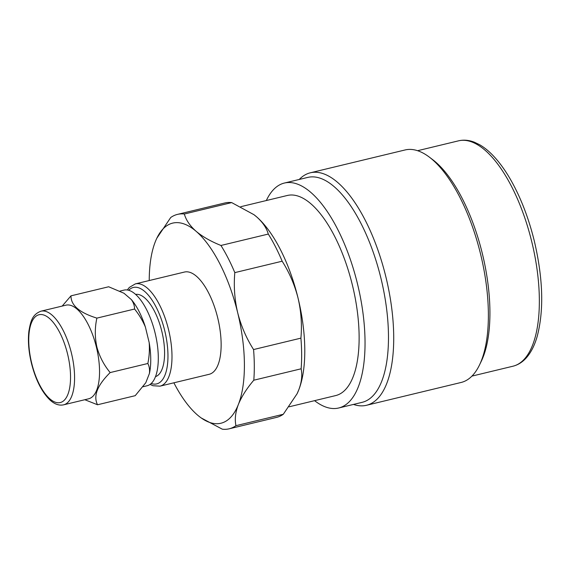 <?xml version="1.0" encoding="UTF-8"?>
<svg xmlns="http://www.w3.org/2000/svg" width="570" height="570" viewBox="0 0 570 570"><rect width="100%" height="100%" fill="white"/><g stroke="black" fill="none" stroke-linecap="round" stroke-linejoin="round"><path stroke-width="0.85" d="M299.243 179.465A119.579 49.013 76.4 0 1 310.372 172.788L405.056 149.967A119.579 49.013 76.4 0 1 429.459 157.206L432.808 159.75A115.931 47.517 76.4 0 1 482.341 253.6A115.931 47.517 76.4 0 1 481.344 361.123L479.527 364.914A119.579 49.013 76.4 0 1 461.101 382.47L366.417 405.299A119.579 49.013 76.4 0 1 353.471 404.422M429.459 157.206A119.579 49.013 76.4 0 1 480.553 254.006A119.579 49.013 76.4 0 1 479.527 364.914M310.372 172.788A119.579 49.013 76.4 0 1 385.869 276.828A119.579 49.013 76.4 0 1 366.417 405.299M266.333 200.533A115.703 47.424 76.4 0 1 284.401 183.041L307.843 177.391A115.703 47.424 76.4 0 1 380.888 278.053A115.703 47.424 76.4 0 1 362.064 402.349L338.623 408.006A115.703 47.424 76.4 0 1 314.576 400.66M284.401 183.041A115.703 47.424 76.4 0 1 357.447 283.703A115.703 47.424 76.4 0 1 338.623 408.006M253.892 214.648A102.928 42.187 76.4 0 1 254.07 214.783A102.928 42.187 76.4 0 1 256.507 216.757A102.928 42.187 76.4 0 1 298.053 298.103C294.661 284.822 289.361 272.524 282.157 261.21L234.811 272.624C233.629 286.09 234.576 299.442 237.669 312.659C241.06 325.94 246.361 338.238 253.565 349.553A110.281 45.201 76.4 0 1 253.792 380.211C246.703 388.562 241.559 396.663 238.353 404.515C235.41 412.309 234.612 419.363 235.944 425.683A110.281 45.201 76.4 0 1 229.176 428.811A110.281 45.201 76.4 0 1 222.307 429.189L201.224 417.967M240.782 206.696L287.394 195.46A102.928 42.187 76.4 0 1 352.374 285.007A102.928 42.187 76.4 0 1 335.63 395.587L289.132 406.795M119.921 291.099L124.011 290.109A49.198 20.164 76.4 0 1 155.076 332.916A49.198 20.164 76.4 0 1 147.074 385.769L143.056 386.738M62.194 306.076L70.979 295.844L108.656 286.767L123.989 293.251L131.392 299.613A49.198 20.164 76.4 0 1 145.386 327.023L149.176 342.577A49.198 20.164 76.4 0 1 149.404 373.521L145.799 382.719L135.211 395.68L97.527 404.764L84.816 399.72M65.977 305.164A48.172 19.743 76.4 0 1 96.387 347.066A48.172 19.743 76.4 0 1 88.55 398.822L63.584 404.835A48.172 19.743 76.4 0 0 71.421 353.087A48.172 19.743 76.4 0 0 41.004 311.177L65.977 305.164M70.979 295.844C70.858 305.299 79.494 312.723 96.886 318.117C94.791 327.6 94.784 337.212 96.864 346.952C99.451 356.457 103.883 364.992 110.16 372.573C97.306 385.306 93.095 396.036 97.527 404.764M184.481 272.04A52.597 21.56 76.4 0 1 217.69 317.796A52.597 21.56 76.4 0 1 209.133 374.305L159.992 386.154A52.597 21.56 76.4 0 0 168.542 329.645A52.597 21.56 76.4 0 0 135.339 283.889L184.481 272.04M149.176 342.577C149.703 349.695 149.262 356.67 147.844 363.489C149.333 366.417 149.853 369.759 149.404 373.521M131.392 299.613C133.501 302.67 134.563 305.812 134.57 309.033C138.995 314.498 142.607 320.49 145.386 327.023M149.226 280.54A102.928 42.187 76.4 0 1 155.268 241.83A102.928 42.187 76.4 0 1 156.828 238.224L170.708 217.519A110.281 45.201 76.4 0 1 177.484 214.391A110.281 45.201 76.4 0 1 184.345 214.014C186.041 220.106 189.967 225.87 196.13 231.313C202.557 236.7 210.836 241.416 220.946 245.47A110.281 45.201 76.4 0 1 234.811 272.624M156.828 238.224A102.928 42.187 76.4 0 1 196.13 231.313A102.928 42.187 76.4 0 1 237.669 312.659A102.928 42.187 76.4 0 1 238.353 404.515A102.928 42.187 76.4 0 1 199.928 417.005A102.928 42.187 76.4 0 1 197.491 415.031A102.928 42.187 76.4 0 1 173.879 382.805M220.946 245.47L268.292 234.063A110.281 45.201 76.4 0 1 282.157 261.21M177.484 214.391L224.829 202.977A110.281 45.201 76.4 0 1 231.691 202.599L184.345 214.014M253.565 349.553L300.91 338.138A110.281 45.201 76.4 0 1 301.138 368.797L253.792 380.211M235.944 425.683L283.29 414.269A110.281 45.201 76.4 0 1 276.514 417.404L229.176 428.811M268.292 234.063C266.596 227.971 262.67 222.2 256.507 216.757L253.949 214.691L231.691 202.599M300.91 338.138C302.093 324.672 301.145 311.327 298.053 298.103A102.928 42.187 76.4 0 1 298.73 389.966C301.673 382.171 302.471 375.117 301.138 368.797M283.29 414.269L297.063 393.784L298.73 389.966A102.928 42.187 76.4 0 1 297.169 393.564A102.928 42.187 76.4 0 1 296.984 393.948M147.844 363.489L110.16 372.573M134.57 309.033L96.886 318.117M417.596 150.701L458.558 140.826A115.931 47.517 76.4 0 1 531.746 241.687A115.931 47.517 76.4 0 1 512.893 366.232L471.932 376.107M135.632 294.398A42.33 17.349 76.4 0 1 161.816 331.334A42.33 17.349 76.4 0 1 155.46 376.656M31.706 363.261A45.18 18.518 76.4 0 1 38.945 314.754A45.18 18.518 76.4 0 1 67.581 354.034A45.18 18.518 76.4 0 1 60.342 402.541A45.18 18.518 76.4 0 1 31.706 363.261M128.699 290.272A49.611 20.335 76.4 0 1 164.78 330.892A49.611 20.335 76.4 0 1 151.171 383.496M458.558 140.826C463.716 139.621 469.017 140.099 474.468 142.243L479.541 144.687C484.186 147.345 488.761 151.043 493.264 155.774C499.37 162.194 505.17 170.188 510.656 179.764C520.731 197.519 528.625 217.961 534.325 241.082C543.132 278.73 544.058 310.607 537.097 336.72C534.56 345.463 531.005 352.459 526.423 357.704C522.548 362.107 518.037 364.95 512.893 366.232M41.004 311.177C32.134 314.526 30.666 321.338 28.913 331.07C27.788 340.767 28.635 351.519 31.457 363.332C35.654 379.791 41.795 391.989 49.889 399.919C54.492 404.166 59.052 405.804 63.584 404.835M127.288 289.973L129.362 287.394L135.339 283.889M150.053 384.408L152.995 385.733L159.992 386.154"/></g></svg>
